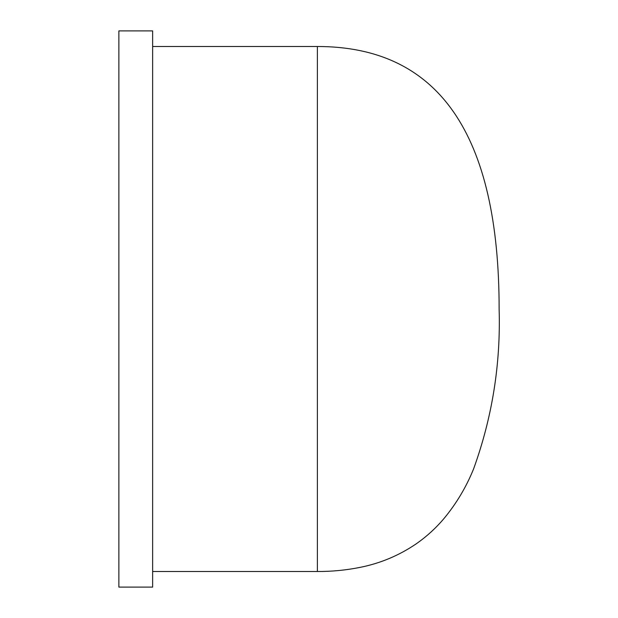 <?xml version="1.0" encoding="UTF-8"?>
<svg xmlns="http://www.w3.org/2000/svg" width="618" height="618" viewBox="0 0 618 618"><rect width="100%" height="100%" fill="white"/><g stroke="black" fill="none" stroke-linecap="round" stroke-linejoin="round"><path stroke-width="0.93" d="M317.374 571.495C331.711 571.565 345.91 570.205 359.97 567.394C380.371 563.346 399.151 555.466 416.316 543.763C426.706 536.509 435.984 528.027 444.149 518.34C456.493 503.4 466.296 486.945 473.573 468.954C492.245 417.405 500.765 364.087 499.128 309C499.128 134.006 438.541 46.505 317.374 46.505L317.374 571.495L152.638 571.495M118.872 30.9L118.872 587.1L152.638 587.1L152.638 30.9L118.872 30.9M152.638 46.505L317.374 46.505"/></g></svg>
